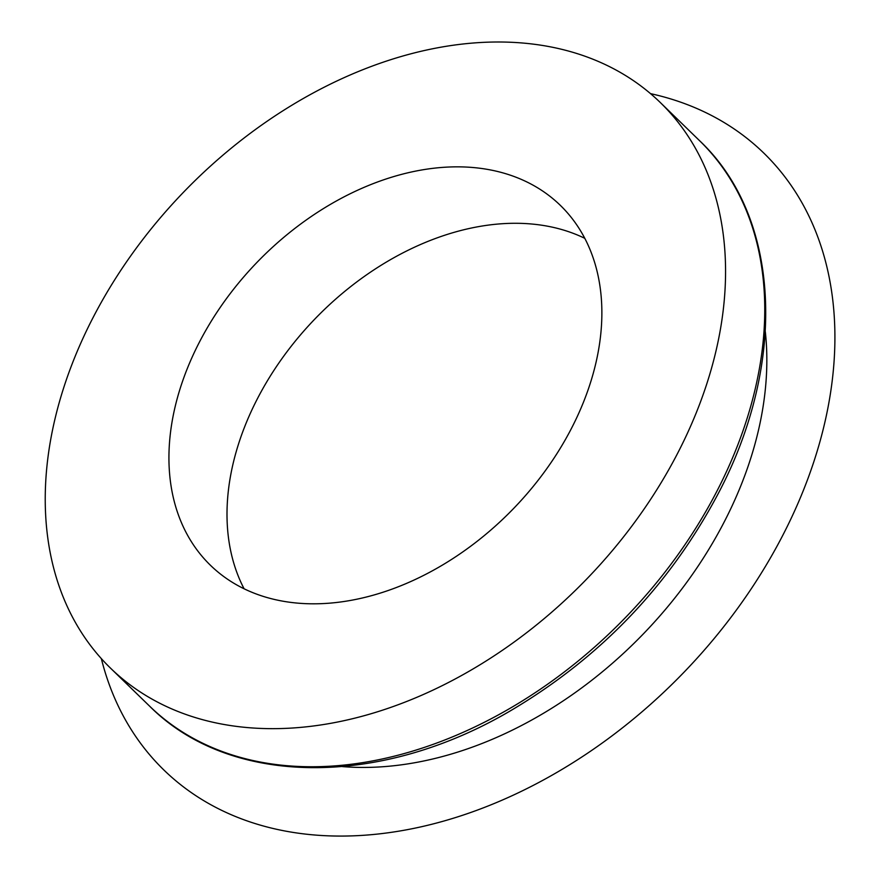 <?xml version="1.0" encoding="UTF-8"?>
<svg xmlns="http://www.w3.org/2000/svg" width="880" height="880" viewBox="0 0 880 880"><rect width="100%" height="100%" fill="white"/><g stroke="black" fill="none" stroke-linecap="round" stroke-linejoin="round"><path stroke-width="1.32" d="M199.309 342.331A250.987 177.782 134.2 0 1 560.34 205.359A250.987 177.782 134.2 0 1 512.875 509.245A250.987 177.782 134.2 0 1 210.452 565.29A250.987 177.782 134.2 0 1 199.309 342.331M244.09 588.786A250.987 177.782 134.2 0 1 257.378 398.772A250.987 177.782 134.2 0 1 584.771 238.315M650.54 93.643A430.254 304.766 134.2 0 1 682.33 673.959A430.254 304.766 134.2 0 1 101.343 658.636M92.972 317.757A394.405 279.367 134.2 0 1 660.297 102.52A394.405 279.367 134.2 0 1 585.717 580.052A394.405 279.367 134.2 0 1 110.495 668.129A394.405 279.367 134.2 0 1 92.972 317.757M765.314 331.716A351.373 248.897 134.2 0 1 342.573 766.612M717.013 490.996A394.405 279.367 -45.8 0 0 699.501 140.624C780.604 216.997 787.6 362.274 718.289 493.471C669.999 584.551 601.359 656.612 512.369 709.665C380.963 787.853 230.241 787.226 149.688 706.233A394.405 279.367 -45.8 0 0 717.013 490.996M699.501 140.624L660.297 102.52M149.688 706.233L110.495 668.129"/></g></svg>
